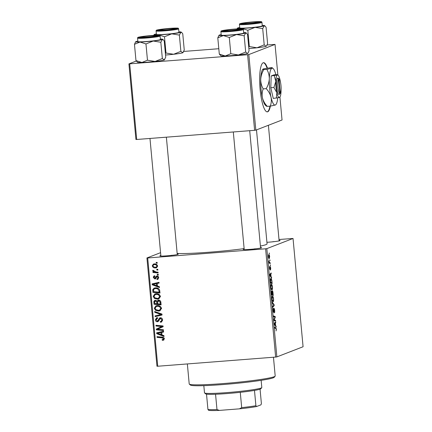<?xml version="1.0" encoding="UTF-8"?>
<svg xmlns="http://www.w3.org/2000/svg" width="432" height="432" viewBox="0 0 432 432"><rect width="100%" height="100%" fill="white"/><g stroke="black" fill="none" stroke-linecap="round" stroke-linejoin="round"><path stroke-width="0.65" d="M267.424 67.986A24.673 5.486 85.6 0 0 263.52 62.678A24.673 5.486 85.6 0 0 260.102 89.343A24.673 5.486 85.6 0 0 267.349 111.872A24.673 5.486 85.6 0 0 270.367 106.115M267.041 68.056A24.673 5.486 85.6 0 0 263.32 62.71M260.545 247.531A9.25 0.599 174.7 0 1 261.581 247.752A9.25 0.599 174.7 0 1 250.382 249.34A9.25 0.599 174.7 0 1 243.194 249.458A9.25 0.599 174.7 0 1 244.166 249.048M256.176 248.767A8.224 0.535 -5.3 0 0 254.254 248.897M177.212 254.011A9.25 0.599 174.7 0 1 178.243 254.232A9.25 0.599 174.7 0 1 167.049 255.82A9.25 0.599 174.7 0 1 159.862 255.938A9.25 0.599 174.7 0 1 160.834 255.533M172.843 255.247A8.224 0.535 -5.3 0 0 170.921 255.382M279.072 240.354A9.25 0.599 174.7 0 1 280.103 240.575A9.25 0.599 174.7 0 1 268.909 242.163A9.25 0.599 174.7 0 1 266.922 242.298M274.698 241.585A8.224 0.535 -5.3 0 0 272.781 241.72M244.129 248.638A47.288 3.078 174.7 0 1 209.763 252.175A47.288 3.078 174.7 0 1 177.163 253.454M270.41 264.94L270.481 265.685L270.184 264.962M269.946 259.929L270.016 260.669L269.714 259.945M271.831 289.818L271.264 289.089L270.832 287.059C270.74 285.336 270.896 284.423 271.291 284.321C271.787 284.116 272.182 285.039 272.484 287.086C272.57 288.76 272.425 289.661 272.041 289.802L271.928 289.829M271.561 277.328L271.631 278.132L269.768 275.411L269.687 274.504L271.15 272.921L271.22 273.672L270.815 274.077L271.053 276.615L271.561 277.328L271.107 277.36M271.604 290.936L272.074 291.773L272.306 290.758C272.597 290.736 272.824 291.357 272.981 292.626L273.245 295.493L271.577 294.883L271.339 292.054L271.647 290.925M274.093 304.652L274.18 305.602L272.727 307.298L272.657 306.547L273.904 305.095L272.322 302.935L272.246 302.135L274.093 304.652L273.591 304.695M276.097 330.912L276.215 329.33L275.832 328.466L274.649 328.034L274.585 327.283L275.805 327.726L276.399 329.308L276.048 330.89M275.551 320.366L275.621 321.122L273.953 320.501L273.883 319.718L275.011 317.158L273.596 316.678L273.526 315.922L275.195 316.532L275.27 317.315L274.142 319.885L275.551 320.366L273.953 320.495M276.869 356.902L303.08 346.745L293.036 238.475L266.825 248.632L276.869 356.902L275.648 357.064L265.604 248.794L266.825 248.632M276.097 326.263L276.172 327.067L274.309 324.351L274.228 323.438L275.692 321.856L275.756 322.607L275.357 323.012L275.594 325.55L276.097 326.263L275.643 326.295M273.532 312.385L273.008 310.538L273.299 308.264L273.526 311.639L273.985 308.383C274.293 308.405 274.514 309.091 274.655 310.446C274.774 311.953 274.666 312.763 274.331 312.865L274.466 310.468L274.072 309.118L273.564 312.385M274.093 309.112L273.715 309.145L274.093 309.112M272.932 301.703L272.365 300.974L271.933 298.944C271.841 297.221 271.998 296.309 272.398 296.206C272.889 296.001 273.283 296.924 273.586 298.971C273.677 300.645 273.526 301.547 273.143 301.687L273.029 301.714M269.93 269.633L269.519 268.196L269.703 266.371L269.892 268.893L270.238 266.549L270.729 268.175L270.491 270.103L270.324 267.284L269.951 269.633M270.713 278.483C271.107 278.284 271.469 278.91 271.804 280.357L272.144 283.608L270.475 282.998L270.243 280.298L270.799 278.462M269.206 258.53L269.368 258.514C268.979 258.741 268.666 258.05 268.429 256.446L268.742 254.529C269.114 254.335 269.422 255.015 269.654 256.576L269.282 258.536M270.211 262.791L270.281 263.547L269.066 263.104L268.877 260.82L269.725 262.591L270.211 262.791L269.05 262.883M269.309 253.055L269.374 253.8L269.077 253.076M156.071 293.695C158.29 293.512 159.743 294.446 160.423 296.498L158.728 298.949L157.626 299.187L154.44 298.447L153.187 296.406L154.807 293.965L156.071 293.695M157.437 286.006L159.424 286.735L159.5 287.545L152.199 284.764L152.113 283.856L159.014 282.334L159.084 283.079L157.199 283.468L157.437 286.006M162.745 339.568L163.517 338.731L162.108 337.862L157.081 337.387L157.01 336.636L162.216 337.122C163.361 337.122 164.068 337.651 164.338 338.72L163.55 340.168L162.286 340.286L162.13 339.547L163.944 339.158M157.48 318.319L156.184 319.847L157.291 321.003L157.891 320.679L159.662 317.92L160.326 317.774C161.649 317.806 162.405 318.503 162.589 319.858L161.433 322.051L160.429 322.256L160.272 321.521L161.287 321.251L161.768 319.874L160.461 318.514L159.867 318.757L158.857 320.782L157.405 321.743C156.2 321.743 155.52 321.127 155.363 319.891L156.595 317.774L157.351 317.633L157.491 318.373L156.956 318.465L157.842 318.119M160.499 321.511L162.173 320.906L162.605 320.247M161.773 318.217L159.867 318.757M157.923 321.635L158.296 321.403L156.886 320.954M157.291 321.003L158.782 320.333L160.148 317.795M154.678 311.483L161.962 314.064L162.049 315.014L155.153 316.651L155.088 315.9L160.996 314.496L154.748 312.287L154.678 311.483M157.172 305.581C159.392 305.397 160.844 306.331 161.525 308.383L159.835 310.835L158.728 311.072L155.542 310.333L154.289 308.291L155.909 305.851L157.172 305.581M156.157 262.37L157.172 262.467L157.243 263.212L156.227 263.131L156.157 262.37M160.569 252.671L146.923 257.958L147.701 257.969L157.745 366.239L275.648 357.064M147.701 257.969L265.604 248.794M158.479 300.148C159.775 300.137 160.564 300.769 160.844 302.038L161.109 304.9L154.003 304.236L153.857 301.406L154.737 300.429L155.353 300.299L157.151 301.153L158.479 300.148L157.955 300.262M161.973 334.94L163.966 335.675L164.041 336.479L156.735 333.698L156.654 332.791L163.555 331.268L163.625 332.014L161.741 332.402L161.973 334.94M161.309 326.819L162.054 326.56L156.028 326.03L155.957 325.274L163.064 325.939L163.134 326.722L157.399 329.243L163.42 329.778L163.485 330.529L156.379 329.854L156.308 329.071L161.017 326.932M154.904 276.485L153.997 277.549L154.769 278.273L156.141 276.394L157.032 275.945C158.015 276.01 158.56 276.556 158.668 277.587L157.745 279.358L157.016 279.499L156.854 278.764L157.41 278.656L158.031 277.598L157.156 276.685L154.953 279.007L153.36 277.56C153.29 276.518 153.749 275.913 154.748 275.751L154.904 276.485L154.553 276.566L154.894 276.437M158.123 276.34L156.73 276.874M155.342 278.926L155.687 278.721M154.251 275.864L154.748 275.751L154.246 276.761M154.769 278.273L156.065 277.825L157.032 276.048L156.141 276.394M156.649 276.032L157.032 275.945M159.538 289.764L160.007 293.015L152.901 292.351L152.744 289.651L154.127 288.122L155.369 287.858C157.145 287.674 158.539 288.311 159.538 289.764M154.235 263.914C155.936 263.736 157.054 264.427 157.594 265.982L156.503 267.743L155.731 267.91C153.959 268.121 152.809 267.419 152.269 265.81L153.36 264.098L154.235 263.914M156.794 269.244L157.81 269.336L157.88 270.081L156.865 270.005L156.794 269.244M156.006 271.982L158.074 272.203L158.144 272.954L152.977 272.473L152.906 271.723L153.976 271.825L152.723 270.713L152.863 270.189L156.006 271.982M157.259 274.255L158.274 274.352L158.344 275.098L157.329 275.017L157.259 274.255M157.745 366.239L156.967 366.228L146.923 257.958M278.991 239.501L293.036 238.475M277.873 75.001L275.033 44.41L248.821 54.562L255.836 130.145L254.615 130.313L247.601 54.729L248.821 54.562M279.925 97.103L282.047 119.993L255.836 130.145M129.697 63.898L136.706 139.482L135.929 139.477L128.92 63.893L247.601 54.729M136.706 139.482L254.615 130.313M136.285 61.036L128.92 63.893M183.773 51.435L218.808 48.713M267.106 44.955L275.033 44.41M256.495 129.892L267.062 243.848A47.288 3.078 174.7 0 1 260.41 246.067M157.205 262.796L156.227 263.131M157.118 262.786L157.086 262.462M161.071 304.474L154.894 303.896L154.003 304.236M154.894 303.896L154.861 303.572M154.699 301.482L154.748 301.066L153.857 301.406M154.748 301.066L155.218 300.316M158.452 300.154L157.151 301.153M159.413 300.548L158.161 300.969L158.528 300.893L157.664 302.27L157.81 303.847L160.207 304.074L159.975 301.952L158.528 300.893L160.132 300.677M156.341 300.694L155.126 301.109L155.45 301.039L154.645 302.292L154.764 303.561L156.978 303.772L156.465 301.374L155.45 301.039L156.811 300.731M157.664 301.655L157.383 301.061M157.772 303.464L156.978 303.772M157.129 301.12L156.465 301.374M161.006 303.766L160.207 304.074M160.769 301.644L159.975 301.952M160.261 310.63L158.728 311.072M159.619 310.727L156.427 309.992L155.542 310.333M155.104 307.978L154.289 308.291M155.164 307.654L156.384 305.705M160.407 306.455L157.167 306.18L156.276 306.52L155.11 308.254L156.022 309.706L158.695 310.327L159.516 310.149L160.704 308.394C160.083 306.839 158.906 306.153 157.167 306.331L156.276 306.52M159.516 310.149L161.536 308.637M158.053 305.986L157.167 306.331M161.482 308.092L160.704 308.394M162.038 314.885L155.153 316.651M156.044 316.305L155.984 315.679M154.748 312.287L155.639 311.942L161.881 314.156L160.996 314.496M161.843 321.84L160.429 322.256M161.314 321.916L161.19 321.327M161.39 321.165L162.173 320.906M162.551 319.572L161.768 319.874M161.352 318.168L160.758 318.411M156.179 319.572L155.363 319.891M156.238 319.232L157.054 317.66M158.182 320.663L158.782 320.333M163.928 339.946L162.929 340.303M163.82 339.957L162.286 340.286M163.177 339.941L163.08 339.493M163.631 339.223L164.403 338.391M164.29 338.434L163.517 338.731M163.809 337.651L157.966 337.041L157.081 337.387M157.966 337.041L157.939 336.722M163.971 335.772L157.626 333.358L156.735 333.698M157.615 333.234L157.556 332.591M163.609 331.857L161.741 332.402M161.833 332.37L157.469 333.288L161.12 334.6L160.931 332.57L157.469 333.288M161.914 334.292L161.12 334.6M161.822 332.23L160.931 332.57M163.447 330.097L157.27 329.508L156.379 329.854M157.27 329.508L157.194 328.725L156.308 329.071M157.194 328.725L161.606 326.705M160.191 326.435L161.082 326.09L162.94 326.219L162.054 326.56M161.082 326.09L156.913 325.685L156.028 326.03M156.913 325.685L156.886 325.361M158.663 328.768L157.399 329.243M158.123 279.137L157.108 279.493M157.999 279.148L157.016 279.499M157.901 279.158L157.766 278.516M157.41 278.656L158.668 278.068M158.636 277.366L158.031 277.598M158.047 276.34L157.615 276.529M155.747 278.667L154.715 278.273M153.997 277.317L153.36 277.56M155.66 277.927L156.065 277.825L155.66 277.927M159.435 286.837L153.085 284.423L152.199 284.764M153.074 284.299L153.014 283.657M159.073 282.922L157.199 283.468M157.297 283.435L152.928 284.353L156.578 285.665L156.395 283.635L152.928 284.353M157.378 285.358L156.578 285.665M157.28 283.295L156.395 283.635M159.97 292.588L153.792 292.01L152.901 292.351M153.792 292.01L153.76 291.686M153.598 289.629L153.63 289.305L152.744 289.651M153.63 289.305L154.602 287.977M158.657 288.706L156.281 288.263L154.445 288.803L153.592 289.651L153.662 291.676L159.106 292.189L159.019 291.233C158.657 289.278 157.448 288.398 155.39 288.608L154.445 288.803M159.899 291.881L159.106 292.189M156.281 288.263L155.39 288.608M159.813 290.925L159.019 291.233M159.16 298.744L157.626 299.187M158.512 298.841L155.326 298.107L154.44 298.447M154.003 296.093L153.187 296.406M154.062 295.769L155.282 293.819M159.305 294.57L156.065 294.289L155.174 294.635L154.008 296.368L154.921 297.821L157.588 298.442L158.414 298.264L159.597 296.509C158.981 294.953 157.804 294.268 156.065 294.446L155.174 294.635M158.414 298.264L160.434 296.752M156.951 294.1L156.065 294.446M160.38 296.206L159.597 296.509M156.892 267.532L155.731 267.91M156.616 267.565L154.067 266.987M152.917 265.561L152.269 265.81M153.16 265.091L153.857 263.957M156.751 264.546L154.494 264.454L153.603 264.8L152.906 265.793C153.414 266.884 154.305 267.343 155.579 267.176L156.254 267.035L156.956 266.026C156.433 264.973 155.547 264.514 154.3 264.654L153.603 264.8M156.254 267.035L157.583 266.404M155.191 264.308L154.3 264.654M157.561 265.793L156.956 266.026M157.842 269.665L156.865 270.005M157.756 269.66L157.723 269.33M158.107 272.527L153.868 272.128L152.977 272.473M153.868 272.128L153.835 271.814M154.418 271.658L153.976 271.825M153.554 270.389L152.723 270.713M158.306 274.682L157.329 275.017M158.22 274.671L158.188 274.347M273.596 316.656L275.195 316.532M274.903 317.342L275.27 317.315M274.104 319.178L274.514 319.145M274.941 322.672L275.756 322.607M274.568 323.071L275.357 323.012M275.157 325.582L275.594 325.55M274.822 324.4L275.373 325.21L275.184 323.185L274.45 323.93L274.822 324.4L274.369 324.437M274.925 325.247L275.373 325.21M274.406 323.244L275.184 323.185M274.633 327.818L275.805 327.726M273.386 305.667L274.18 305.602M272.165 300.364L273.083 300.942L273.586 298.971M272.381 301.012L273.083 300.942M271.928 298.912L272.43 300.343M271.971 296.989L272.446 296.957L272.117 298.895M273.402 298.987C273.148 297.437 272.83 296.762 272.446 296.957L271.976 296.978M271.701 294.203L272.219 294.392L271.679 291.676L271.517 294.219M271.534 294.446L272.219 294.392M271.706 291.665L271.35 291.697L271.933 292M272.414 294.462L272.981 294.667L272.371 291.503L272.414 294.462L271.544 294.532M271.566 294.781L272.981 294.667M272.079 291.524L272.398 291.497L272.079 291.524M270.049 267.305L270.324 267.284L270.049 267.305M269.482 267.127L269.795 267.106M270.4 273.737L271.22 273.672M270.027 274.136L270.815 274.077M270.616 276.647L271.053 276.615M270.281 275.465L270.832 276.275L270.648 274.25L269.908 274.995L270.281 275.465L269.833 275.503M270.383 276.313L270.832 276.275M269.865 274.309L270.648 274.25M270.599 282.317L271.879 282.782L271.787 281.826C271.566 279.871 271.226 279.007 270.772 279.229L270.41 282.334M270.464 282.895L271.879 282.782M270.297 279.266L270.864 279.212L270.302 279.256M271.064 288.479L271.976 289.057L272.484 287.086M271.274 289.127L271.976 289.057M270.826 287.026L271.328 288.457M272.3 287.102C272.047 285.552 271.728 284.877 271.345 285.071L270.869 285.093L271.345 285.071L271.015 287.01M268.574 256.419L269.282 257.78L269.514 256.624L268.807 255.269L268.429 256.43M268.699 257.834L269.282 257.78M268.418 255.301L268.871 255.258L268.418 255.29M267.149 111.872A24.673 5.486 85.6 0 0 269.962 106.159M275.119 376.18L274.19 377.293A42.147 2.743 174.7 0 1 223.187 384.529A42.147 2.743 174.7 0 1 190.436 385.063L189.319 384.14A43.173 2.808 -5.3 0 0 222.874 383.594A43.173 2.808 -5.3 0 0 275.119 376.18A43.173 2.808 -5.3 0 0 275.195 375.991L273.456 357.237M187.353 363.933L189.211 383.967A43.173 2.808 -5.3 0 0 189.319 384.14M180.873 51.343L179.366 35.089L180.868 32.346L181.796 32.594L182.752 33.777L184.259 50.031L182.763 52.774L180.873 51.343L173.626 54.27A13.565 0.88 174.7 0 1 166.639 54.934A13.565 0.88 174.7 0 1 165.532 55.021M183.217 52.418L183.06 52.607A13.565 0.88 174.7 0 1 182.763 52.774A13.565 0.88 174.7 0 1 173.626 54.27L165.996 53.028L165.386 53.465M169.301 28.512A9.25 0.599 174.7 0 1 176.494 28.474A9.25 0.599 174.7 0 1 165.299 30.062A9.25 0.599 174.7 0 1 158.112 30.181A9.25 0.599 174.7 0 1 169.301 28.512M171.088 29.489A8.224 0.535 -5.3 0 0 169.171 29.619M156.098 30.942L156.416 34.42A11.308 0.734 -5.3 0 0 165.235 34.317A11.308 0.734 -5.3 0 0 178.94 32.33L178.616 28.858A11.308 0.734 174.7 0 1 164.911 30.845A11.308 0.734 174.7 0 1 156.098 30.942C155.947 30.434 156.427 30.083 157.545 29.9L169.619 28.388C179.491 27.902 178.135 27.977 178.616 28.858M165.996 53.028L164.484 36.769L171.731 33.842L179.366 35.089M156.357 35.273L158.544 34.868L164.484 36.769M178.891 31.844A13.565 0.88 174.7 0 1 181.154 32.065A13.565 0.88 174.7 0 1 180.868 32.346A13.565 0.88 174.7 0 1 171.731 33.842A13.565 0.88 174.7 0 1 158.544 34.868A13.565 0.88 174.7 0 1 154.192 34.565L153.635 35.392M154.192 34.565A13.565 0.88 174.7 0 1 154.489 34.398A13.565 0.88 -5.3 0 1 156.373 33.934M169.668 28.625A7.198 0.47 -5.3 0 0 160.148 29.921A7.198 0.47 -5.3 0 0 164.932 29.948A7.198 0.47 -5.3 0 0 174.447 28.593A7.198 0.47 -5.3 0 0 169.668 28.625M149.494 35.932A7.198 0.47 -5.3 0 0 141.62 37.098A7.198 0.47 -5.3 0 0 148.052 37.001A7.198 0.47 -5.3 0 0 155.92 35.77A7.198 0.47 -5.3 0 0 149.494 35.932M162.346 58.525L155.099 61.452A13.565 0.88 174.7 0 1 148.117 62.116A13.565 0.88 174.7 0 1 141.912 62.478L135.972 60.577L134.465 44.318L140.017 42.05L145.962 43.945L153.209 41.024L160.839 42.266L162.34 39.523L163.269 39.771L164.225 40.954L165.731 57.213L164.236 59.951L162.346 58.525L160.839 42.266M164.689 59.594L164.533 59.783A13.565 0.88 174.7 0 1 164.236 59.951A13.565 0.88 174.7 0 1 155.099 61.452L147.469 60.205L141.912 62.478A13.565 0.88 174.7 0 1 137.57 62.289L135.972 60.577M150.773 35.689A9.25 0.599 174.7 0 1 157.966 35.651A9.25 0.599 174.7 0 1 146.772 37.238A9.25 0.599 174.7 0 1 139.585 37.357A9.25 0.599 174.7 0 1 150.773 35.689M152.561 36.666A8.224 0.535 -5.3 0 0 150.644 36.796M137.57 38.124L137.894 41.596A11.308 0.734 -5.3 0 0 146.707 41.499A11.308 0.734 -5.3 0 0 160.412 39.506L160.088 36.034A11.308 0.734 174.7 0 1 146.383 38.027A11.308 0.734 174.7 0 1 137.57 38.124C137.419 37.611 137.9 37.265 139.018 37.076L151.092 35.57A10.692 0.697 -5.3 0 0 138.38 37.271A10.692 0.697 -5.3 0 0 146.464 37.363A10.692 0.697 -5.3 0 0 159.165 35.656A10.692 0.697 -5.3 0 0 151.081 35.57C160.963 35.078 159.608 35.159 160.088 36.034M147.469 60.205L145.962 43.945M160.364 39.02A13.565 0.88 174.7 0 1 162.626 39.242A13.565 0.88 174.7 0 1 162.34 39.523A13.565 0.88 174.7 0 1 153.209 41.024A13.565 0.88 174.7 0 1 140.017 42.05A13.565 0.88 174.7 0 1 135.664 41.742L134.465 44.318M135.664 41.742A13.565 0.88 174.7 0 1 135.961 41.575A13.565 0.88 -5.3 0 1 137.846 41.11M249.912 23.339A7.198 0.47 -5.3 0 0 257.78 22.113A7.198 0.47 -5.3 0 0 251.354 22.27A7.198 0.47 -5.3 0 0 243.481 23.436A7.198 0.47 -5.3 0 0 249.912 23.339M262.224 25.358A13.565 0.88 174.7 0 1 264.487 25.58A13.565 0.88 174.7 0 1 264.2 25.866A13.565 0.88 -5.3 0 1 255.064 27.362A13.565 0.88 174.7 0 1 248.081 28.026A13.565 0.88 174.7 0 1 241.877 28.388L247.817 30.289L255.064 27.362L262.699 28.604L264.2 25.866L265.129 26.114L266.085 27.292L267.592 43.551L266.549 45.938L266.096 46.294L264.206 44.863L256.959 47.79L249.329 46.543L247.817 30.289M248.632 23.582A9.25 0.599 174.7 0 1 241.445 23.695A9.25 0.599 174.7 0 1 252.634 22.032A9.25 0.599 174.7 0 1 259.826 21.989A9.25 0.599 174.7 0 1 248.632 23.582M248.567 27.837A11.308 0.734 -5.3 0 0 262.273 25.844L261.949 22.372A11.308 0.734 174.7 0 1 248.243 24.365A11.308 0.734 174.7 0 1 239.431 24.462L239.755 27.934A11.308 0.734 -5.3 0 0 248.567 27.837M264.206 44.863L262.699 28.604M249.329 46.543L248.719 46.985M239.69 28.787L241.877 28.388A13.565 0.88 174.7 0 1 237.524 28.085A13.565 0.88 174.7 0 1 237.821 27.918A13.565 0.88 174.7 0 1 239.706 27.448M237.524 28.085L236.968 28.912M266.549 45.938L266.393 46.127A13.565 0.88 174.7 0 1 266.096 46.294A13.565 0.88 174.7 0 1 256.959 47.79A13.565 0.88 174.7 0 1 248.864 48.535M254.421 23.004A8.224 0.535 -5.3 0 0 252.504 23.139M229.738 30.645A7.198 0.47 -5.3 0 0 239.252 29.29A7.198 0.47 -5.3 0 0 234.473 29.322A7.198 0.47 -5.3 0 0 224.953 30.618A7.198 0.47 -5.3 0 0 229.738 30.645M243.697 32.54A13.565 0.88 174.7 0 1 245.959 32.762A13.565 0.88 174.7 0 1 245.673 33.043A13.565 0.88 -5.3 0 1 236.542 34.538A13.565 0.88 174.7 0 1 229.554 35.203A13.565 0.88 174.7 0 1 223.349 35.564L229.295 37.465L236.542 34.538L244.172 35.786L245.673 33.043L246.602 33.291L247.558 34.474L249.07 50.728L248.022 53.114L247.568 53.471L245.684 52.04L238.437 54.967L230.801 53.725L229.295 37.465M230.105 30.758A9.25 0.599 174.7 0 1 222.917 30.872A9.25 0.599 174.7 0 1 234.106 29.209A9.25 0.599 174.7 0 1 241.304 29.171A9.25 0.599 174.7 0 1 230.105 30.758M230.04 35.014A11.308 0.734 -5.3 0 0 243.745 33.026L243.421 29.549A11.308 0.734 174.7 0 1 229.721 31.541A11.308 0.734 174.7 0 1 220.903 31.639L221.227 35.111A11.308 0.734 -5.3 0 0 230.04 35.014M245.684 52.04L244.172 35.786M230.801 53.725L225.245 55.993L219.305 54.092L217.798 37.838L223.349 35.564A13.565 0.88 174.7 0 1 218.997 35.262A13.565 0.88 174.7 0 1 219.299 35.095A13.565 0.88 174.7 0 1 221.179 34.625M219.305 54.092L220.903 55.804A13.565 0.88 174.7 0 0 225.245 55.993A13.565 0.88 174.7 0 0 238.437 54.967A13.565 0.88 174.7 0 0 247.568 53.471A13.565 0.88 174.7 0 0 247.865 53.303L248.022 53.114M218.997 35.262L217.798 37.838M235.899 30.181A8.224 0.535 -5.3 0 0 233.977 30.316M261.76 387.661L260.836 388.773A27.756 1.804 174.7 0 1 260.226 389.119A27.756 1.804 174.7 0 1 254.48 390.415A27.756 1.804 174.7 0 1 240.273 392.321A27.756 1.804 174.7 0 1 215.552 394.243A27.756 1.804 174.7 0 1 206.518 394.146A27.756 1.804 174.7 0 1 205.681 393.892L204.563 392.969A28.782 1.874 -5.3 0 0 231.039 392.261A28.782 1.874 -5.3 0 0 261.128 388.017A28.782 1.874 -5.3 0 0 261.76 387.661A28.782 1.874 -5.3 0 0 261.808 387.536L261.144 380.338M203.823 385.652L204.493 392.85A28.782 1.874 -5.3 0 0 204.563 392.969M254.48 390.415L255.901 405.734L256.522 406.55A26.73 1.739 174.7 0 1 239.42 408.845L219.44 410.4A26.73 1.739 174.7 0 1 208.559 410.281L207.938 409.466A27.756 1.804 -5.3 0 0 216.977 409.563L219.44 410.4M260.059 389.178L261.392 403.607L260.966 404.833L256.522 406.55M239.42 408.845L241.693 407.641A27.756 1.804 -5.3 0 0 255.901 405.734M240.273 392.321L241.693 407.641M215.552 394.243L216.977 409.563M206.518 394.146L207.938 409.466M279.396 94.289L280.303 93.177A7.198 1.598 85.6 0 0 280.33 93.145A7.198 1.598 85.6 0 0 281.021 86.065A7.198 1.598 85.6 0 0 279.245 79.175L278.219 78.251A8.224 1.831 85.6 0 0 277.895 78.073L277.452 78.246L278.543 79.196L279.86 93.35L278.953 94.462L279.396 94.289A8.224 1.831 85.6 0 0 279.461 94.219A8.224 1.831 85.6 0 0 279.52 94.138M278.543 79.196A7.198 1.598 85.6 0 0 277.868 86.794A7.198 1.598 85.6 0 0 279.86 93.35M277.452 78.246A8.224 1.831 85.6 0 0 276.647 86.956A8.224 1.831 85.6 0 0 278.953 94.462M277.09 74.617L277.382 75.033L277.09 74.617L273.996 74.86L271.177 75.951L270.805 87.734L273.262 98.42L279.466 97.502L279.175 97.087M280.514 82.426A11.308 2.516 85.6 0 0 280.017 79.828A11.308 2.516 85.6 0 0 278.143 75.244A11.308 2.516 85.6 0 0 277.382 75.033L271.177 75.951M274.271 75.708L275.789 81.47L273.904 87.491L270.805 87.734M273.904 87.491L276.831 92.707L276.356 98.183M275.897 74.709A18.506 4.115 85.6 0 0 273.164 68.607A18.506 4.115 85.6 0 0 271.922 68.256A18.506 4.115 85.6 0 0 269.314 78.791A18.506 4.115 85.6 0 0 271.021 97.173A18.506 4.115 85.6 0 0 275.335 105.025A18.506 4.115 85.6 0 0 275.962 104.528A18.506 4.115 85.6 0 0 277.727 97.929M273.164 68.607L272.322 67.846L271.922 68.256C272.624 67.948 272.468 67.721 271.447 67.576L263.331 68.926C262.624 69.228 262.786 69.455 263.801 69.601L266.83 69.363C268.477 72.23 269.303 75.373 269.314 78.791C269.098 82.183 268.072 85.471 266.231 88.646L263.201 88.879C261.554 86.017 260.728 82.874 260.717 79.456C260.933 76.064 261.959 72.776 263.801 69.601M266.231 88.646C268.591 91.233 270.189 94.073 271.021 97.173C271.615 100.256 271.361 103.243 270.243 106.137L267.214 106.369C264.848 103.783 263.255 100.942 262.424 97.843A18.506 4.115 85.6 0 1 260.717 79.456A18.506 4.115 85.6 0 1 262.699 69.422L263.331 68.926M271.922 68.256L266.83 69.363M266.339 106.105L265.496 105.343A18.506 4.115 85.6 0 1 262.424 97.843C261.824 94.765 262.084 91.773 263.201 88.879M270.243 106.137L275.335 105.025L275.962 104.528M266.738 105.694C266.036 106.002 266.193 106.229 267.214 106.369M277.382 75.033A11.308 2.516 85.6 0 0 275.789 81.47A11.308 2.516 85.6 0 0 276.831 92.707A11.308 2.516 85.6 0 0 279.466 97.502A11.308 2.516 85.6 0 0 279.85 97.2A11.308 2.516 85.6 0 0 281.059 91.066A11.308 2.516 85.6 0 0 281.081 89.743M280.303 93.177L278.991 79.029L277.895 78.073M279.018 94.381L279.407 94.354M154.634 302.098L153.835 302.411M157.664 302.254L156.865 302.562M160.877 302.373L160.083 302.681M160.407 313.659L159.516 314.005M159.392 318.994L158.501 319.34M162.999 337.516L162.108 337.862M160.083 332.624L159.197 332.964M159.743 327.548L158.852 327.893M156.46 277.177L155.569 277.517M155.547 283.689L154.656 284.029M153.538 290.261L152.734 290.569M273.91 320.02L274.531 319.972M274.244 323.638L274.817 323.595M269.703 274.703L270.281 274.66M269.023 262.645L269.725 262.591M169.609 28.393A10.692 0.697 -5.3 0 0 156.908 30.094A10.692 0.697 -5.3 0 0 164.986 30.181A10.692 0.697 -5.3 0 0 177.692 28.48A10.692 0.697 -5.3 0 0 169.609 28.393M248.324 23.701A10.692 0.697 -5.3 0 0 261.025 21.994A10.692 0.697 -5.3 0 0 252.941 21.908A10.692 0.697 -5.3 0 0 240.241 23.614A10.692 0.697 -5.3 0 0 248.324 23.701M229.797 30.877A10.692 0.697 -5.3 0 0 242.498 29.176A10.692 0.697 -5.3 0 0 234.414 29.09A10.692 0.697 -5.3 0 0 221.713 30.791A10.692 0.697 -5.3 0 0 229.797 30.877M161.006 321.397L161.897 321.052M160.153 318.578L161.044 318.238M157.561 320.949L158.447 320.603M156.956 276.728L157.847 276.383M155.088 278.208L155.974 277.862M181.154 32.065L181.796 32.594M160.148 29.921L159.802 30.332M174.447 28.593L174.857 28.933M141.62 37.098L141.275 37.508M149.974 138.451L160.888 256.079M166.374 137.176L177.266 254.561M155.92 35.77L156.33 36.11M162.626 39.242L163.269 39.771M257.78 22.113L258.19 22.453M268.396 125.28L279.126 240.899M243.481 23.436L243.135 23.846M261.949 22.372C261.468 21.497 262.823 21.422 252.952 21.908L242.023 23.188C237.956 24.122 240.197 23.814 239.431 24.462M264.487 25.58L265.129 26.114M239.252 29.29L239.663 29.63M260.599 248.081L249.707 130.691M244.22 249.599L233.307 131.971M224.953 30.618L224.613 31.028M243.421 29.549C242.941 28.674 244.296 28.598 234.425 29.084L223.495 30.364C219.434 31.298 221.67 30.991 220.903 31.639M245.959 32.762L246.602 33.291M278.143 75.244L277.625 74.779M280.33 93.145L279.461 94.219"/></g></svg>
